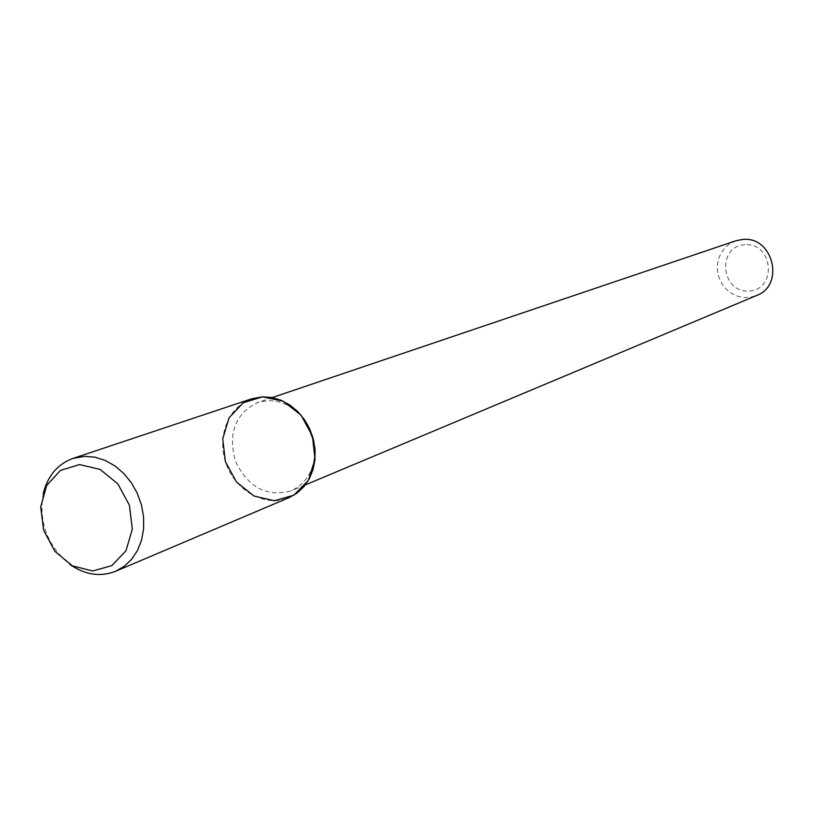 <?xml version="1.0" encoding="UTF-8"?>
<svg xmlns="http://www.w3.org/2000/svg" width="814" height="814" viewBox="0 0 814 814"><rect width="100%" height="100%" fill="white"/><g stroke="black" fill="none" stroke-linecap="round" stroke-linejoin="round"><path stroke-width="0.61" stroke-dasharray="4.07 3.05" d="M744.912 244.658C716.666 246.296 720.807 292.847 748.951 291.036C777.339 289.753 773.32 242.582 744.912 244.658M735.825 240.791L730.056 243.559L725.101 247.629L721.204 252.788L718.579 258.76L717.348 265.242L717.572 271.886L719.24 278.357L722.272 284.31L726.495 289.438L731.715 293.478L737.637 296.215L743.976 297.507L750.386 297.273L756.532 295.533M307.275 424.145C297.242 408.506 284.096 400.661 267.837 400.6L257.885 402.431C235.195 413.593 227.737 433.252 235.5 461.406C248.321 487.647 266.931 497.446 291.32 490.791C309.442 481.542 316.992 465.221 313.97 441.829M251.648 398.809C227.869 406.542 216.117 437.952 226.506 464.814C236.508 491.829 266.107 507.59 289.051 497.639M43.193 493.701C38.553 522.446 47.487 546.052 69.994 564.529M272.252 397.568L257.885 402.431M305.311 484.92L291.32 490.791"/><path stroke-width="1.22" d="M305.311 484.92L756.532 295.533C785.225 285.205 773.035 235.897 742.612 239.448L735.825 240.791L272.252 397.568M313.97 441.829L307.275 424.145M69.994 564.529C85.134 574.928 100.346 577.177 115.619 571.275L289.051 497.639L296.978 493.121L303.785 486.803L309.188 478.927L312.963 469.82L314.957 459.839L315.059 449.399L313.278 438.929L309.686 428.856L304.416 419.597L297.71 411.538L289.825 405.006L281.095 400.264L271.886 397.507L262.576 396.815L243.274 402.757L229.1 417.745L222.751 438.756L225.407 461.67L236.518 482.071L253.958 496.021L274.369 500.752L293.783 495.238L308.323 480.453L315.008 459.269L312.413 435.928L301.038 415.171L283.211 401.21L262.576 396.815L251.648 398.809L72.924 458.435C57.57 464.122 47.66 475.875 43.193 493.701M115.619 571.275L124.288 566.269L131.695 559.208L137.546 550.356L141.575 540.058L143.62 528.754L143.59 516.88L141.463 504.945L137.342 493.426L131.4 482.824L123.87 473.555L115.069 466.015L105.382 460.5L95.187 457.234L84.921 456.328L72.924 458.435M79.507 464.58L60.48 470.39L46.673 485.51L40.7 506.898L43.661 530.352L54.945 551.363L72.395 565.862L92.674 571.001L111.813 565.649L125.997 550.752L132.316 529.192L129.416 505.28L117.857 483.892L100 469.363L79.507 464.58"/></g></svg>
